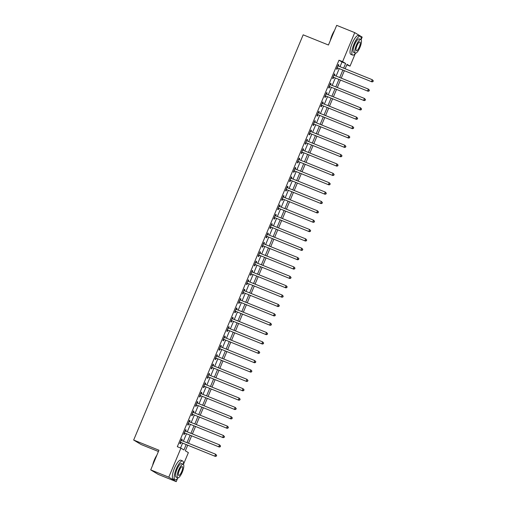 <?xml version="1.0" encoding="UTF-8"?>
<svg xmlns="http://www.w3.org/2000/svg" width="507" height="507" viewBox="0 0 507 507"><rect width="100%" height="100%" fill="white"/><g stroke="black" fill="none" stroke-linecap="round" stroke-linejoin="round"><path stroke-width="0.76" d="M158.418 451.496L141.111 444.519L133.664 440.038L303.173 34.825L328.454 45.009L336.68 25.35L354.735 32.632L362.182 37.112L361.098 39.711M355.287 53.59L350.039 66.132L347.022 64.319L345.153 68.781M346.807 64.833L350.039 66.132M187.672 445.247L185.347 450.812L188.37 452.624L183.445 464.399M177.634 478.285L176.227 481.65L168.78 477.169L180.923 448.144L183.94 449.963L186.164 444.639M168.78 477.169L150.718 469.888L158.171 474.368L176.227 481.65M340.032 66.721L342.003 62.012L338.98 60.2L177.311 446.692L180.923 448.144M180.543 447.992L182.552 443.188M183.376 441.229L186.468 433.821M187.292 431.863L190.385 424.46M191.209 422.502L194.301 415.094M195.125 413.142L198.218 405.733M199.042 403.775L202.135 396.373M202.958 394.414L206.051 387.006M206.875 385.047L209.968 377.645M210.792 375.687L213.884 368.285M214.708 366.327L217.801 358.918M218.625 356.96L221.717 349.557M222.541 347.599L225.634 340.197M226.458 338.239L229.551 330.83M230.374 328.872L233.467 321.47M234.291 319.511L237.384 312.109M238.208 310.151L241.3 302.742M242.118 300.784L245.217 293.382M246.034 291.424L249.133 284.021M249.951 282.063L253.05 274.655M253.868 272.696L256.967 265.294M257.784 263.336L260.883 255.934M261.701 253.975L264.8 246.567M265.617 244.608L268.716 237.206M269.534 235.248L272.633 227.846M273.45 225.888L276.549 218.479M277.367 216.521L280.466 209.118M281.284 207.16L284.383 199.752M285.2 197.8L288.299 190.391M289.117 188.433L292.216 181.031M293.033 179.072L296.132 171.664M296.95 169.706L300.049 162.303M300.866 160.345L303.966 152.943M304.783 150.985L307.882 143.576M308.7 141.618L311.799 134.216M312.616 132.257L315.715 124.855M316.533 122.897L319.632 115.488M320.449 113.53L323.548 106.128M324.366 104.169L327.465 96.767M328.283 94.809L331.382 87.4M332.199 85.442L335.298 78.04M336.116 76.082L339.215 68.679M338.365 66.037L338.872 64.82L338.372 64.516L336.49 69.009L336.997 69.313L337.504 68.096M334.005 74.96L334.462 75.416L334.956 74.18L334.455 73.883L332.573 78.376L333.08 78.68L333.587 77.457M330.089 84.32L330.545 84.777L331.039 83.547L330.539 83.243L328.656 87.736L329.163 88.041L329.67 86.824M326.616 94.125L327.123 92.908L326.622 92.604L324.74 97.097L325.247 97.401L325.754 96.184M322.256 103.048L322.712 103.504L323.206 102.268L322.706 101.97L320.823 106.464L321.33 106.768L321.837 105.545M318.783 112.852L319.29 111.635L318.789 111.331L316.907 115.824L317.414 116.128L317.921 114.912M314.422 121.775L314.879 122.231L315.379 120.996L314.872 120.691L312.99 125.191L313.497 125.489L314.004 124.272M310.949 131.579L311.463 130.356L310.956 130.058L309.074 134.551L309.581 134.856L310.088 133.633M307.033 140.94L307.546 139.723L307.039 139.419L305.163 143.912L305.664 144.216L306.171 142.999M303.116 150.3L303.63 149.083L303.123 148.779L301.247 153.279L301.747 153.577L302.254 152.36M299.2 159.667L299.713 158.45L299.206 158.146L297.33 162.639L297.831 162.943L298.338 161.72M295.283 169.027L295.796 167.811L295.289 167.506L293.414 172L293.914 172.304L294.421 171.087M290.923 177.951L291.379 178.407L291.88 177.171L291.373 176.867L289.497 181.367L289.998 181.664L290.505 180.448M287.45 187.755L287.963 186.538L287.456 186.234L285.58 190.727L286.081 191.031L286.588 189.808M283.09 196.672L283.546 197.128L284.047 195.898L283.54 195.594L281.664 200.088L282.165 200.392L282.672 199.175M279.617 206.482L280.13 205.259L279.623 204.961L277.747 209.454L278.248 209.752L278.755 208.535M275.257 215.399L275.713 215.855L276.214 214.626L275.707 214.322L273.831 218.815L274.331 219.119L274.838 217.896M271.34 224.759L271.796 225.216L272.297 223.986L271.79 223.682L269.914 228.175L270.415 228.48L270.922 227.263M267.867 234.57L268.38 233.347L267.873 233.049L265.998 237.542L266.498 237.84L267.005 236.623M263.507 243.487L263.963 243.943L264.464 242.714L263.957 242.409L262.081 246.903L262.582 247.207L263.089 245.99M260.034 253.291L260.547 252.074L260.04 251.77L258.164 256.263L258.665 256.567L259.172 255.351M255.674 262.214L256.13 262.67L256.631 261.435L256.124 261.137L254.248 265.63L254.748 265.928L255.255 264.711M252.201 272.018L252.714 270.801L252.207 270.497L250.331 274.99L250.832 275.295L251.339 274.078M248.284 281.379L248.798 280.162L248.291 279.858L246.415 284.351L246.915 284.655L247.429 283.438M244.368 290.745L244.881 289.522L244.374 289.224L242.498 293.718L242.999 294.022L243.512 292.799M240.451 300.106L240.964 298.889L240.457 298.585L238.582 303.078L239.082 303.382L239.596 302.166M236.535 309.466L237.048 308.25L236.541 307.945L234.665 312.439L235.166 312.743L235.679 311.526M232.174 318.39L232.631 318.846L233.131 317.61L232.624 317.312L230.748 321.806L231.249 322.11L231.762 320.887M228.701 328.194L229.215 326.977L228.708 326.673L226.832 331.166L227.332 331.47L227.846 330.253M224.341 337.117L224.797 337.573L225.298 336.337L224.791 336.033L222.915 340.533L223.416 340.831L223.929 339.614M220.868 346.921L221.382 345.704L220.875 345.4L218.999 349.893L219.499 350.198L220.013 348.974M216.508 355.838L216.971 356.294L217.465 355.065L216.958 354.761L215.082 359.254L215.583 359.558L216.096 358.341M213.035 365.642L213.548 364.425L213.041 364.121L211.166 368.621L211.666 368.919L212.18 367.702M209.118 375.009L209.632 373.792L209.125 373.488L207.249 377.981L207.75 378.285L208.263 377.062M204.758 383.926L205.221 384.382L205.715 383.153L205.208 382.848L203.332 387.342L203.833 387.646L204.346 386.429M201.285 393.736L201.799 392.513L201.292 392.209L199.416 396.708L199.916 397.006L200.43 395.79M196.925 402.653L197.388 403.109L197.882 401.88L197.375 401.576L195.499 406.069L196 406.373L196.513 405.15M193.452 412.457L193.966 411.24L193.459 410.936L191.583 415.429L192.083 415.734L192.597 414.517M189.536 421.824L190.049 420.601L189.542 420.303L187.666 424.796L188.167 425.094L188.68 423.877M185.619 431.184L186.132 429.968L185.632 429.663L183.749 434.157L184.25 434.461L184.763 433.244M181.702 440.545L182.216 439.328L181.715 439.024L179.833 443.517L180.334 443.821L180.847 442.605M150.718 469.888L158.945 450.229L133.664 440.038M338.98 60.2L342.593 61.651L354.735 32.632M343.645 68.172L345.616 63.47L342.593 61.651M186.988 442.681L190.081 435.279M190.905 433.32L193.997 425.918M194.821 423.96L197.914 416.551M198.738 414.593L201.83 407.191M202.654 405.232L205.747 397.83M206.571 395.872L209.664 388.463M210.481 386.505L213.58 379.103M214.398 377.145L217.497 369.736M218.314 367.778L221.413 360.376M222.231 358.417L225.33 351.015M226.147 349.057L229.246 341.648M230.064 339.69L233.163 332.288M233.981 330.33L237.08 322.927M237.897 320.969L240.996 313.56M241.814 311.602L244.913 304.2M245.73 302.242L248.829 294.84M249.647 292.881L252.746 285.473M253.563 283.514L256.662 276.112M257.48 274.154L260.579 266.752M261.397 264.793L264.496 257.385M265.313 255.427L268.412 248.024M269.23 246.066L272.329 238.664M273.146 236.706L276.245 229.297M277.063 227.339L280.162 219.937M280.979 217.978L284.078 210.576M284.896 208.618L287.995 201.209M288.813 199.251L291.912 191.849M292.729 189.891L295.828 182.482M296.646 180.53L299.745 173.121M300.562 171.163L303.661 163.761M304.479 161.803L307.578 154.394M308.395 152.436L311.494 145.034M312.312 143.075L315.411 135.673M316.229 133.715L319.328 126.306M320.145 124.348L323.244 116.946M324.062 114.988L327.161 107.585M327.978 105.627L331.077 98.219M331.895 96.26L334.994 88.858M335.811 86.9L338.91 79.498M339.728 77.539L342.827 70.131M344.335 70.739L341.236 78.148M340.419 80.106L337.32 87.508M336.502 89.466L333.403 96.869M332.586 98.827L329.487 106.236M328.669 108.194L325.57 115.596M324.753 117.554L321.653 124.956M320.836 126.915L317.737 134.323M316.919 136.282L313.82 143.684M313.003 145.642L309.904 153.044M309.086 155.003L305.987 162.411M305.17 164.369L302.071 171.772M301.253 173.73L298.154 181.138M297.336 183.09L294.237 190.499M293.42 192.457L290.321 199.859M289.503 201.818L286.404 209.226M285.587 211.185L282.488 218.587M281.67 220.545L278.571 227.947M277.754 229.905L274.655 237.314M273.837 239.272L270.738 246.675M269.92 248.633L266.821 256.035M266.004 257.993L262.905 265.402M262.087 267.36L258.988 274.762M258.171 276.721L255.072 284.123M254.254 286.081L251.155 293.49M250.338 295.448L247.239 302.85M246.421 304.808L243.328 312.211M242.504 314.169L239.412 321.577M238.588 323.536L235.495 330.938M234.671 332.896L231.579 340.298M230.755 342.257L227.662 349.665M226.838 351.624L223.745 359.026M222.922 360.984L219.829 368.386M219.005 370.344L215.912 377.753M215.088 379.711L211.996 387.114M211.172 389.072L208.079 396.48M207.255 398.432L204.163 405.841M203.339 407.799L200.246 415.201M199.422 417.16L196.329 424.568M195.506 426.526L192.413 433.929M191.589 435.887L188.496 443.289M342.003 62.012L345.616 63.47M338.334 64.604L338.872 64.82M334.417 73.965L334.956 74.18M330.501 83.325L331.039 83.547M326.584 92.692L327.123 92.908M322.667 102.053L323.206 102.268M318.751 111.42L319.29 111.635M314.834 120.78L315.379 120.996M310.918 130.141L311.463 130.356M307.001 139.507L307.546 139.723M303.091 148.868L303.63 149.083M299.174 158.228L299.713 158.45M295.258 167.595L295.796 167.811M291.341 176.956L291.88 177.171M287.425 186.316L287.963 186.538M283.508 195.683L284.047 195.898M279.591 205.043L280.13 205.259M275.675 214.404L276.214 214.626M271.758 223.771L272.297 223.986M267.842 233.131L268.38 233.347M263.925 242.492L264.464 242.714M260.009 251.859L260.547 252.074M256.092 261.219L256.631 261.435M252.175 270.58L252.714 270.801M248.259 279.946L248.798 280.162M244.342 289.307L244.881 289.522M240.426 298.667L240.964 298.889M236.509 308.034L237.048 308.25M232.593 317.395L233.131 317.61M228.676 326.762L229.215 326.977M224.759 336.122L225.298 336.337M220.843 345.482L221.382 345.704M216.926 354.849L217.465 355.065M213.01 364.21L213.548 364.425M209.093 373.57L209.632 373.792M205.177 382.937L205.715 383.153M201.26 392.298L201.799 392.513M197.343 401.658L197.882 401.88M193.427 411.025L193.966 411.24M189.51 420.385L190.049 420.601M185.594 429.746L186.132 429.968M181.677 439.113L182.216 439.328M337.402 67.849L371.999 81.893L337.402 67.849A0.811 0.78 -59 0 0 337.111 67.792L337.003 67.792M372.822 81.494L371.498 81.589L372.277 79.713L373.336 80.867L372.822 81.494L373.336 80.867M337.865 65.739L337.941 65.809A0.811 0.78 -59 0 0 338.188 65.973L372.277 79.713L373.133 80.746M337.903 68.147A0.811 0.78 -59 0 0 337.611 68.096L336.87 68.103M337.922 65.599L338.378 66.049M371.999 81.893L373.025 81.614M333.486 77.21L368.082 91.254L333.486 77.21A0.811 0.78 -59 0 0 333.194 77.153L333.086 77.159M368.906 90.861L367.581 90.949L368.361 89.08L369.419 90.233L368.906 90.861L369.419 90.233M333.948 75.099L334.024 75.175A0.811 0.78 -59 0 0 334.271 75.334L368.361 89.08L369.216 90.113M333.986 77.514A0.811 0.78 -59 0 0 333.695 77.457L332.953 77.463M368.082 91.254L369.109 90.981M329.569 86.57L364.165 100.614L329.569 86.57A0.811 0.78 -59 0 0 329.277 86.52L329.17 86.52M364.989 100.221L363.665 100.316L364.444 98.44L365.503 99.594L364.989 100.221L365.503 99.594M330.032 84.46L330.108 84.536A0.811 0.78 -59 0 0 330.355 84.701L364.444 98.44L365.3 99.473M330.07 86.874A0.811 0.78 -59 0 0 329.778 86.817L329.037 86.83M364.165 100.614L365.192 100.342M325.652 95.937L360.249 109.981L325.652 95.937A0.811 0.78 -59 0 0 325.361 95.88L325.253 95.88M361.073 109.582L359.748 109.677L360.528 107.807L361.586 108.954L361.073 109.582L361.586 108.954M326.115 93.827L326.191 93.896A0.811 0.78 -59 0 0 326.438 94.061L360.528 107.807L361.383 108.834M326.153 96.235A0.811 0.78 -59 0 0 325.862 96.184L325.12 96.191M326.172 93.687L326.628 94.137M360.249 109.981L361.276 109.708M321.736 105.298L356.332 119.341L321.736 105.298A0.811 0.78 -59 0 0 321.444 105.241L321.337 105.247M357.156 118.949L355.832 119.037L356.611 117.168L357.669 118.321L357.156 118.949L357.669 118.321M322.199 103.187L322.275 103.263A0.811 0.78 -59 0 0 322.522 103.422L356.611 117.168L357.467 118.201M322.237 105.602A0.811 0.78 -59 0 0 321.945 105.545L321.204 105.557M356.332 119.341L357.359 119.069M330.272 40.661A9.912 2.833 -68 0 1 331.99 35.313A9.912 2.833 -68 0 1 334.538 30.458M334.202 31.263A10.159 2.903 112 0 0 332.142 35.363A10.159 2.903 112 0 0 330.634 39.793M361.073 39.685A10.159 2.903 112 0 0 360.274 36.244A10.159 2.903 112 0 0 353.956 44.153A10.159 2.903 112 0 0 352.676 55.092A10.159 2.903 112 0 0 355.641 53.165M360.274 36.244L358.468 35.515A10.159 2.903 112 0 0 352.156 43.425A10.159 2.903 112 0 0 350.869 54.363L352.676 55.092M355.401 53.121L353.74 52.449A7.313 2.091 -68 0 1 354.666 44.578A7.313 2.091 -68 0 1 359.209 38.881L360.87 39.552A7.313 2.091 112 0 0 356.326 45.25A7.313 2.091 112 0 0 355.401 53.121A7.313 2.091 112 0 0 359.945 47.424A7.313 2.091 112 0 0 360.87 39.552M356.966 45.636A4.715 1.344 112 0 0 356.377 50.706A4.715 1.344 112 0 0 359.305 47.037A4.715 1.344 112 0 0 359.9 41.967A4.715 1.344 112 0 0 356.966 45.636M152.62 465.35A9.912 2.833 -68 0 1 154.337 460.001A9.912 2.833 -68 0 1 156.885 455.153M156.549 455.951A10.159 2.903 112 0 0 154.489 460.052A10.159 2.903 112 0 0 152.981 464.482M183.42 464.374A10.159 2.903 112 0 0 182.621 460.939A10.159 2.903 112 0 0 176.309 468.842A10.159 2.903 112 0 0 175.023 479.78A10.159 2.903 112 0 0 177.989 477.854M182.621 460.939L180.815 460.21A10.159 2.903 112 0 0 174.503 468.119A10.159 2.903 112 0 0 173.217 479.052L175.023 479.78M177.748 477.809L176.087 477.144A7.313 2.091 -68 0 1 177.013 469.267A7.313 2.091 -68 0 1 181.557 463.575L183.217 464.247A7.313 2.091 112 0 0 178.673 469.938A7.313 2.091 112 0 0 177.748 477.809A7.313 2.091 112 0 0 182.292 472.118A7.313 2.091 112 0 0 183.217 464.247M179.313 470.325A4.715 1.344 112 0 0 178.724 475.401A4.715 1.344 112 0 0 181.652 471.732A4.715 1.344 112 0 0 182.247 466.655A4.715 1.344 112 0 0 179.313 470.325M317.819 114.658L352.416 128.702L317.819 114.658A0.811 0.78 -59 0 0 317.528 114.607L317.42 114.607M353.24 128.309L351.915 128.404L352.695 126.528L353.753 127.682L353.24 128.309L353.753 127.682M318.282 112.548L318.358 112.624A0.811 0.78 -59 0 0 318.605 112.788L352.695 126.528L353.55 127.561M318.32 114.962A0.811 0.78 -59 0 0 318.028 114.905L317.287 114.918M318.339 112.408L318.795 112.865M352.416 128.702L353.442 128.429M313.903 124.025L348.499 138.069L313.903 124.025A0.811 0.78 -59 0 0 313.611 123.968L313.503 123.968M349.323 137.67L347.998 137.765L348.778 135.895L349.836 137.042L349.323 137.67L349.836 137.042M314.365 121.914L314.441 121.984A0.811 0.78 -59 0 0 314.689 122.149L348.778 135.895L349.634 136.922M314.403 124.323A0.811 0.78 -59 0 0 314.112 124.272L313.37 124.278M348.499 138.069L349.526 137.796M309.986 133.385L344.583 147.429L309.986 133.385A0.811 0.78 -59 0 0 309.695 133.328L309.587 133.335M345.406 147.036L344.082 147.125L344.861 145.256L345.92 146.409L345.406 147.036L345.92 146.409M310.449 131.275L310.525 131.351A0.811 0.78 -59 0 0 310.772 131.516L344.861 145.256L345.717 146.289M310.487 133.69A0.811 0.78 -59 0 0 310.195 133.633L309.454 133.645M310.506 131.136L310.962 131.592M344.583 147.429L345.609 147.157M306.07 142.746L340.666 156.796L306.07 142.746A0.811 0.78 -59 0 0 305.778 142.695L305.67 142.695M341.49 156.397L340.165 156.492L340.945 154.616L342.003 155.769L341.49 156.397L342.003 155.769M306.532 140.635L306.608 140.712A0.811 0.78 -59 0 0 306.855 140.876L340.945 154.616L341.8 155.649M306.57 143.05A0.811 0.78 -59 0 0 306.279 142.999L305.537 143.006M306.589 140.496L307.046 140.952M340.666 156.796L341.693 156.517M302.153 152.113L336.749 166.157L302.153 152.113A0.811 0.78 -59 0 0 301.861 152.056L301.754 152.056M337.573 165.757L336.249 165.852L337.028 163.983L338.087 165.13L337.573 165.757L338.087 165.13M302.616 150.002L302.692 150.078A0.811 0.78 -59 0 0 302.939 150.237L337.028 163.983L337.884 165.009M302.654 152.411A0.811 0.78 -59 0 0 302.362 152.36L301.621 152.366M302.673 149.863L303.129 150.319M336.749 166.157L337.776 165.884M298.236 161.473L332.833 175.517L298.236 161.473A0.811 0.78 -59 0 0 297.945 161.416L297.837 161.422M333.657 175.124L332.332 175.213L333.112 173.343L334.17 174.497L333.657 175.124L334.17 174.497M298.699 159.363L298.775 159.439A0.811 0.78 -59 0 0 299.022 159.604L333.112 173.343L333.967 174.376M298.737 161.777A0.811 0.78 -59 0 0 298.446 161.72L297.704 161.733M298.756 159.223L299.212 159.68M332.833 175.517L333.859 175.245M294.32 170.834L328.916 184.884L294.32 170.834A0.811 0.78 -59 0 0 294.028 170.783L293.921 170.783M329.74 184.485L328.416 184.58L329.195 182.704L330.253 183.857L329.74 184.485L330.253 183.857M294.782 168.723L294.859 168.799A0.811 0.78 -59 0 0 295.106 168.964L329.195 182.704L330.051 183.737M294.82 171.138A0.811 0.78 -59 0 0 294.529 171.087L293.787 171.093M294.84 168.584L295.296 169.04M328.916 184.884L329.943 184.605M290.403 180.2L325 194.244L290.403 180.2A0.811 0.78 -59 0 0 290.112 180.143L290.004 180.143M325.824 193.851L324.499 193.94L325.279 192.071L326.337 193.218L325.824 193.851L326.337 193.218M290.866 178.09L290.942 178.166A0.811 0.78 -59 0 0 291.189 178.325L325.279 192.071L326.134 193.097M290.904 180.505A0.811 0.78 -59 0 0 290.612 180.448L289.871 180.454M325 194.244L326.026 193.972M286.487 189.561L321.083 203.605L286.487 189.561A0.811 0.78 -59 0 0 286.195 189.504L286.087 189.51M321.907 203.212L320.582 203.301L321.362 201.431L322.42 202.585L321.907 203.212L322.42 202.585M286.949 187.451L287.025 187.527A0.811 0.78 -59 0 0 287.273 187.691L321.362 201.431L322.218 202.464M286.987 189.865A0.811 0.78 -59 0 0 286.696 189.808L285.961 189.821M287.006 187.311L287.463 187.767M321.083 203.605L322.11 203.332M282.57 198.921L317.167 212.972L282.57 198.921A0.811 0.78 -59 0 0 282.279 198.871L282.171 198.871M317.99 212.572L316.666 212.667L317.445 210.792L318.504 211.945L317.99 212.572L318.504 211.945M283.033 196.811L283.109 196.887A0.811 0.78 -59 0 0 283.356 197.052L317.445 210.792L318.301 211.825M283.071 199.226A0.811 0.78 -59 0 0 282.779 199.175L282.044 199.181M317.167 212.972L318.193 212.693M278.654 208.288L313.25 222.332L278.654 208.288A0.811 0.78 -59 0 0 278.362 208.231L278.254 208.231M314.074 221.939L312.749 222.028L313.529 220.158L314.587 221.312L314.074 221.939L314.587 221.312M279.116 206.178L279.192 206.254A0.811 0.78 -59 0 0 279.439 206.412L313.529 220.158L314.384 221.185M279.154 208.592A0.811 0.78 -59 0 0 278.863 208.535L278.128 208.542M279.173 206.038L279.63 206.495M313.25 222.332L314.277 222.06M274.737 217.649L309.333 231.693L274.737 217.649A0.811 0.78 -59 0 0 274.445 217.598L274.338 217.598M310.157 231.3L308.833 231.395L309.619 229.519L310.671 230.672L310.157 231.3L310.671 230.672M275.2 215.538L275.276 215.614A0.811 0.78 -59 0 0 275.523 215.779L309.619 229.519L310.468 230.552M275.244 217.953A0.811 0.78 -59 0 0 274.946 217.896L274.211 217.909M309.333 231.693L310.36 231.42M270.82 227.009L305.417 241.059L270.82 227.009A0.811 0.78 -59 0 0 270.529 226.959L270.421 226.959M306.241 240.66L304.916 240.755L305.702 238.879L306.754 240.033L306.241 240.66L306.754 240.033M271.283 224.899L271.359 224.975A0.811 0.78 -59 0 0 271.606 225.14L305.702 238.879L306.551 239.912M271.327 227.313A0.811 0.78 -59 0 0 271.03 227.263L270.294 227.269M305.417 241.059L306.443 240.781M266.904 236.376L301.5 250.42L266.904 236.376A0.811 0.78 -59 0 0 266.612 236.319L266.505 236.319M302.324 250.027L301 250.116L301.785 248.246L302.837 249.4L302.324 250.027L302.837 249.4M267.366 234.266L267.442 234.342A0.811 0.78 -59 0 0 267.69 234.5L301.785 248.246L302.635 249.273M267.411 236.68A0.811 0.78 -59 0 0 267.113 236.623L266.378 236.63M267.423 234.126L267.88 234.583M301.5 250.42L302.527 250.147M262.987 245.737L297.584 259.78L262.987 245.737A0.811 0.78 -59 0 0 262.696 245.686L262.588 245.686M298.408 259.388L297.083 259.483L297.869 257.607L298.921 258.76L298.408 259.388L298.921 258.76M263.45 243.626L263.526 243.702A0.811 0.78 -59 0 0 263.773 243.867L297.869 257.607L298.718 258.64M263.494 246.041A0.811 0.78 -59 0 0 263.196 245.984L262.461 245.996M297.584 259.78L298.61 259.508M259.071 255.103L293.667 269.147L259.071 255.103A0.811 0.78 -59 0 0 258.779 255.046L258.671 255.046M294.491 268.748L293.166 268.843L293.952 266.967L295.004 268.121L294.491 268.748L295.004 268.121M259.533 252.993L259.609 253.063A0.811 0.78 -59 0 0 259.857 253.227L293.952 266.967L294.801 268M259.578 255.401A0.811 0.78 -59 0 0 259.28 255.351L258.545 255.357M259.59 252.854L260.047 253.304M293.667 269.147L294.694 268.868M255.154 264.464L289.75 278.508L255.154 264.464A0.811 0.78 -59 0 0 254.863 264.407L254.755 264.407M290.574 278.115L289.25 278.204L290.036 276.334L291.088 277.487L290.574 278.115L291.088 277.487M255.617 262.353L255.693 262.43A0.811 0.78 -59 0 0 255.94 262.588L290.036 276.334L290.885 277.361M255.661 264.768A0.811 0.78 -59 0 0 255.363 264.711L254.628 264.717M289.75 278.508L290.777 278.235M251.238 273.824L285.834 287.868L251.238 273.824A0.811 0.78 -59 0 0 250.946 273.774L250.838 273.774M286.658 287.475L285.333 287.57L286.119 285.695L287.171 286.848L286.658 287.475L287.171 286.848M251.7 271.714L251.776 271.79A0.811 0.78 -59 0 0 252.023 271.955L286.119 285.695L286.968 286.728M251.745 274.129A0.811 0.78 -59 0 0 251.447 274.072L250.712 274.084M251.757 271.575L252.213 272.031M285.834 287.868L286.861 287.596M247.321 283.191L281.917 297.235L247.321 283.191A0.811 0.78 -59 0 0 247.029 283.134L246.922 283.134M282.741 296.836L281.417 296.931L282.203 295.055L283.255 296.208L282.741 296.836L283.255 296.208M247.784 281.081L247.86 281.151A0.811 0.78 -59 0 0 248.107 281.315L282.203 295.055L283.058 296.088M247.828 283.489A0.811 0.78 -59 0 0 247.53 283.438L246.795 283.445M247.841 280.941L248.297 281.391M281.917 297.235L282.944 296.956M243.404 292.552L278.001 306.596L243.404 292.552A0.811 0.78 -59 0 0 243.113 292.495L243.005 292.501M278.825 306.203L277.5 306.291L278.286 304.422L279.338 305.575L278.825 306.203L279.338 305.575M243.867 290.441L243.943 290.517A0.811 0.78 -59 0 0 244.19 290.676L278.286 304.422L279.142 305.455M243.911 292.856A0.811 0.78 -59 0 0 243.613 292.799L242.878 292.805M243.924 290.302L244.38 290.758M278.001 306.596L279.027 306.323M239.488 301.912L274.084 315.956L239.488 301.912A0.811 0.78 -59 0 0 239.196 301.861L239.089 301.861M274.908 315.563L273.584 315.658L274.369 313.782L275.421 314.936L274.908 315.563L275.421 314.936M239.95 299.802L240.026 299.878A0.811 0.78 -59 0 0 240.274 300.043L274.369 313.782L275.225 314.815M239.995 302.216A0.811 0.78 -59 0 0 239.697 302.159L238.962 302.172M240.007 299.662L240.464 300.119M274.084 315.956L275.111 315.684M235.571 311.279L270.168 325.323L235.571 311.279A0.811 0.78 -59 0 0 235.28 311.222L235.172 311.222M270.992 324.924L269.667 325.019L270.453 323.149L271.505 324.296L270.992 324.924L271.505 324.296M236.034 309.169L236.11 309.238A0.811 0.78 -59 0 0 236.357 309.403L270.453 323.149L271.308 324.176M236.078 311.577A0.811 0.78 -59 0 0 235.78 311.526L235.045 311.532M236.091 309.029L236.547 309.479M270.168 325.323L271.194 325.05M231.655 320.639L266.251 334.683L231.655 320.639A0.811 0.78 -59 0 0 231.363 320.582L231.255 320.589M267.075 334.29L265.75 334.379L266.536 332.51L267.588 333.663L267.075 334.29L267.588 333.663M232.117 318.529L232.193 318.605A0.811 0.78 -59 0 0 232.44 318.764L266.536 332.51L267.392 333.543M232.162 320.944A0.811 0.78 -59 0 0 231.87 320.887L231.129 320.899M266.251 334.683L267.278 334.411M227.738 330L262.334 344.044L227.738 330A0.811 0.78 -59 0 0 227.447 329.949L227.339 329.949M263.158 343.651L261.834 343.746L262.62 341.87L263.672 343.024L263.158 343.651L263.672 343.024M228.201 327.89L228.277 327.966A0.811 0.78 -59 0 0 228.524 328.13L262.62 341.87L263.475 342.903M228.245 330.304A0.811 0.78 -59 0 0 227.954 330.247L227.212 330.26M228.258 327.75L228.714 328.206M262.334 344.044L263.361 343.771M223.821 339.367L258.418 353.411L223.821 339.367A0.811 0.78 -59 0 0 223.53 339.31L223.422 339.31M259.242 353.011L257.917 353.106L258.703 351.237L259.755 352.384L259.242 353.011L259.755 352.384M224.284 337.256L224.36 337.326A0.811 0.78 -59 0 0 224.607 337.491L258.703 351.237L259.559 352.264M224.328 339.665A0.811 0.78 -59 0 0 224.037 339.614L223.295 339.62M258.418 353.411L259.445 353.138M219.905 348.727L254.501 362.771L219.905 348.727A0.811 0.78 -59 0 0 219.613 348.67L219.506 348.677M255.325 362.378L254.001 362.467L254.787 360.597L255.839 361.751L255.325 362.378L255.839 361.751M220.368 346.617L220.444 346.693A0.811 0.78 -59 0 0 220.691 346.858L254.787 360.597L255.642 361.63M220.412 349.031A0.811 0.78 -59 0 0 220.12 348.974L219.379 348.987M220.425 346.477L220.887 346.934M254.501 362.771L255.528 362.499M215.988 358.088L250.585 372.138L215.988 358.088A0.811 0.78 -59 0 0 215.697 358.037L215.589 358.037M251.409 371.739L250.084 371.834L250.87 369.958L251.922 371.111L251.409 371.739L251.922 371.111M216.451 355.977L216.527 356.053A0.811 0.78 -59 0 0 216.774 356.218L250.87 369.958L251.726 370.991M216.495 358.392A0.811 0.78 -59 0 0 216.204 358.341L215.462 358.348M250.585 372.138L251.611 371.859M212.072 367.455L246.668 381.498L212.072 367.455A0.811 0.78 -59 0 0 211.78 367.398L211.673 367.398M247.492 381.106L246.168 381.194L246.953 379.325L248.005 380.472L247.492 381.106L248.005 380.472M212.534 365.344L212.61 365.42A0.811 0.78 -59 0 0 212.858 365.579L246.953 379.325L247.809 380.351M212.579 367.752A0.811 0.78 -59 0 0 212.287 367.702L211.546 367.708M212.591 365.205L213.054 365.661M246.668 381.498L247.695 381.226M208.155 376.815L242.758 390.859L208.155 376.815A0.811 0.78 -59 0 0 207.864 376.758L207.756 376.764M243.575 390.466L242.251 390.555L243.037 388.685L244.089 389.839L243.575 390.466L244.089 389.839M208.618 374.705L208.694 374.781A0.811 0.78 -59 0 0 208.941 374.946L243.037 388.685L243.892 389.718M208.662 377.119A0.811 0.78 -59 0 0 208.371 377.062L207.629 377.075M208.675 374.565L209.138 375.022M242.758 390.859L243.778 390.586M204.239 386.176L238.841 400.226L204.239 386.176A0.811 0.78 -59 0 0 203.947 386.125L203.839 386.125M239.659 399.827L238.334 399.922L239.12 398.046L240.172 399.199L239.659 399.827L240.172 399.199M204.701 384.065L204.777 384.141A0.811 0.78 -59 0 0 205.024 384.306L239.12 398.046L239.976 399.079M204.746 386.48A0.811 0.78 -59 0 0 204.454 386.429L203.713 386.435M238.841 400.226L239.862 399.947M200.322 395.542L234.925 409.586L200.322 395.542A0.811 0.78 -59 0 0 200.031 395.485L199.923 395.485M235.742 409.193L234.418 409.282L235.204 407.413L236.256 408.56L235.742 409.193L236.256 408.56M200.785 393.432L200.861 393.508A0.811 0.78 -59 0 0 201.108 393.666L235.204 407.413L236.059 408.439M200.829 395.847A0.811 0.78 -59 0 0 200.538 395.79L199.796 395.796M200.842 393.293L201.304 393.749M234.925 409.586L235.945 409.314M196.405 404.903L231.008 418.947L196.405 404.903A0.811 0.78 -59 0 0 196.114 404.846L196.006 404.852M231.826 418.554L230.501 418.643L231.287 416.773L232.339 417.926L231.826 418.554L232.339 417.926M196.868 402.792L196.944 402.869A0.811 0.78 -59 0 0 197.191 403.033L231.287 416.773L232.143 417.806M196.912 405.207A0.811 0.78 -59 0 0 196.621 405.15L195.879 405.163M231.008 418.947L232.029 418.674M192.489 414.263L227.092 428.314L192.489 414.263A0.811 0.78 -59 0 0 192.197 414.213L192.09 414.213M227.909 427.914L226.585 428.009L227.37 426.134L228.423 427.287L227.909 427.914L228.423 427.287M192.952 412.153L193.028 412.229A0.811 0.78 -59 0 0 193.275 412.394L227.37 426.134L228.226 427.167M192.996 414.568A0.811 0.78 -59 0 0 192.704 414.517L191.963 414.523M193.009 412.014L193.471 412.47M227.092 428.314L228.112 428.035M188.572 423.63L223.175 437.674L188.572 423.63A0.811 0.78 -59 0 0 188.281 423.573L188.173 423.573M223.993 437.281L222.668 437.37L223.454 435.5L224.506 436.654L223.993 437.281L224.506 436.654M189.035 421.52L189.111 421.596A0.811 0.78 -59 0 0 189.358 421.754L223.454 435.5L224.309 436.527M189.079 423.934A0.811 0.78 -59 0 0 188.788 423.877L188.046 423.884M189.092 421.38L189.555 421.837M223.175 437.674L224.195 437.402M184.656 432.991L219.258 447.035L184.656 432.991A0.811 0.78 -59 0 0 184.364 432.94L184.256 432.94M220.076 446.642L218.751 446.737L219.537 444.861L220.589 446.014L220.076 446.642L220.589 446.014M185.118 430.88L185.194 430.956A0.811 0.78 -59 0 0 185.442 431.121L219.537 444.861L220.393 445.894M185.163 433.295A0.811 0.78 -59 0 0 184.871 433.238L184.13 433.251M185.175 430.741L185.638 431.197M219.258 447.035L220.279 446.762M180.739 442.351L215.342 456.401L180.739 442.351A0.811 0.78 -59 0 0 180.448 442.3L180.34 442.3M216.159 456.002L214.835 456.097L215.621 454.221L216.673 455.375L216.159 456.002L216.673 455.375M181.202 440.241L181.278 440.317A0.811 0.78 -59 0 0 181.525 440.482L215.621 454.221L216.476 455.254M181.246 442.655A0.811 0.78 -59 0 0 180.955 442.605L180.213 442.611M181.259 440.101L181.721 440.558M215.342 456.401L216.362 456.123M337.941 65.809L338.258 66.005M337.111 67.792L337.611 68.096M334.024 75.175L334.341 75.366M333.194 77.153L333.695 77.457M330.108 84.536L330.425 84.726M329.277 86.52L329.778 86.817M326.191 93.896L326.508 94.093M325.361 95.88L325.862 96.184M322.275 103.263L322.591 103.453M321.444 105.241L321.945 105.545M318.358 112.624L318.675 112.814M317.528 114.607L318.028 114.905M314.441 121.984L314.758 122.181M313.611 123.968L314.112 124.272M310.525 131.351L310.842 131.541M309.695 133.328L310.195 133.633M306.608 140.712L306.925 140.902M305.778 142.695L306.279 142.999M302.692 150.078L303.009 150.268M301.861 152.056L302.362 152.36M298.775 159.439L299.092 159.629M297.945 161.416L298.446 161.72M294.859 168.799L295.175 168.989M294.028 170.783L294.529 171.087M290.942 178.166L291.259 178.356M290.112 180.143L290.612 180.448M287.025 187.527L287.342 187.717M286.195 189.504L286.696 189.808M283.109 196.887L283.426 197.084M282.279 198.871L282.779 199.175M279.192 206.254L279.509 206.444M278.362 208.231L278.863 208.535M275.276 215.614L275.593 215.805M274.445 217.598L274.946 217.896M271.359 224.975L271.676 225.171M270.529 226.959L271.03 227.263M267.442 234.342L267.759 234.532M266.612 236.319L267.113 236.623M263.526 243.702L263.843 243.892M262.696 245.686L263.196 245.984M259.609 253.063L259.926 253.259M258.779 255.046L259.28 255.351M255.693 262.43L256.01 262.62M254.863 264.407L255.363 264.711M251.776 271.79L252.093 271.98M250.946 273.774L251.447 274.072M247.86 281.151L248.177 281.347M247.029 283.134L247.53 283.438M243.943 290.517L244.26 290.707M243.113 292.495L243.613 292.799M240.026 299.878L240.343 300.068M239.196 301.861L239.697 302.159M236.11 309.238L236.427 309.435M235.28 311.222L235.78 311.526M232.193 318.605L232.51 318.795M231.363 320.582L231.87 320.887M228.277 327.966L228.594 328.156M227.447 329.949L227.954 330.247M224.36 337.326L224.677 337.523M223.53 339.31L224.037 339.614M220.444 346.693L220.76 346.883M219.613 348.67L220.12 348.974M216.527 356.053L216.844 356.244M215.697 358.037L216.204 358.341M212.61 365.42L212.927 365.61M211.78 367.398L212.287 367.702M208.694 374.781L209.011 374.971M207.864 376.758L208.371 377.062M204.777 384.141L205.094 384.331M203.947 386.125L204.454 386.429M200.861 393.508L201.178 393.698M200.031 395.485L200.538 395.79M196.944 402.869L197.261 403.059M196.114 404.846L196.621 405.15M193.028 412.229L193.344 412.425M192.197 414.213L192.704 414.517M189.111 421.596L189.428 421.786M188.281 423.573L188.788 423.877M185.194 430.956L185.511 431.146M184.364 432.94L184.871 433.238M181.278 440.317L181.595 440.513M180.448 442.3L180.955 442.605"/></g></svg>
